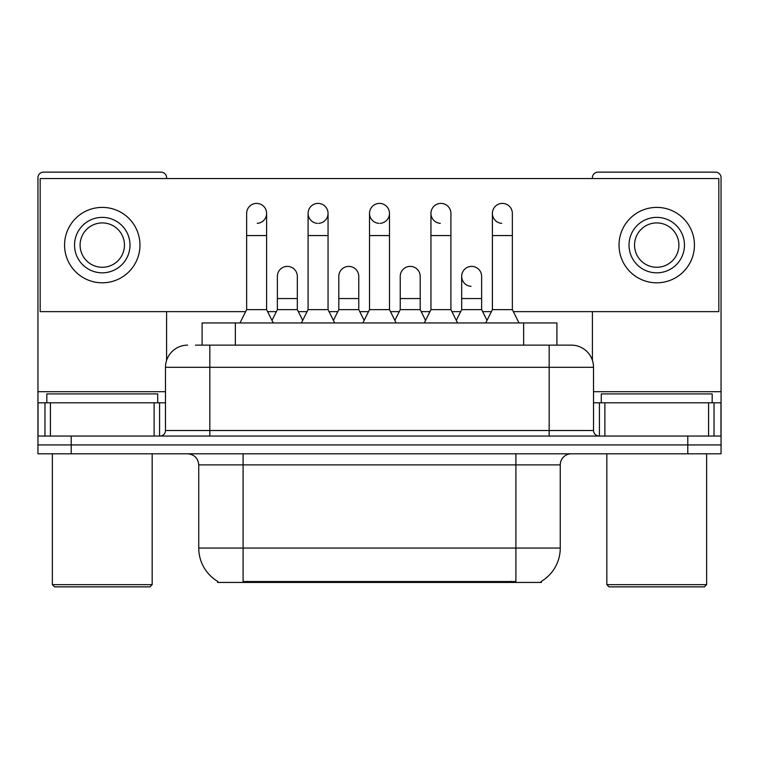 <?xml version="1.0" encoding="UTF-8"?>
<svg xmlns="http://www.w3.org/2000/svg" width="759" height="759" viewBox="0 0 759 759"><rect width="100%" height="100%" fill="white"/><g stroke="black" fill="none" stroke-linecap="round" stroke-linejoin="round"><path stroke-width="1.14" d="M202.093 345.127L202.093 322.945L556.907 322.945L556.907 345.127M541.404 581.347L541.404 582.438L217.596 582.438L217.596 581.347M217.928 581.536A38.813 38.813 0 0 1 198.744 548.055L243.098 548.055L243.098 581.536L515.902 581.536L515.902 548.055L560.256 548.055L560.256 464.887A11.091 11.091 0 0 1 571.347 453.797M198.744 548.055L198.744 464.887C198.09 458.151 194.389 454.461 187.653 453.797M541.072 581.536A38.813 38.813 0 0 0 560.256 548.055M71.213 453.797L721.05 453.797L721.05 444.926L37.95 444.926L37.95 453.797L71.213 453.797L71.213 444.926L37.95 444.926L37.95 402.792L50.426 402.792L50.426 436.055M195.926 345.127L571.347 345.127A22.182 22.182 0 0 1 593.519 367.299L593.519 430.514C593.823 433.844 595.673 435.694 599.069 436.055M195.424 345.127L209.835 345.127L209.835 367.299L165.481 367.299L165.481 430.514A5.541 5.541 0 0 1 159.931 436.055M187.653 345.127A22.182 22.182 0 0 0 165.481 367.299M687.787 453.797L687.787 444.926L721.05 444.926L721.05 402.792L721.05 436.055L37.95 436.055M687.787 436.055L687.787 444.926L71.213 444.926L71.213 436.055M571.005 345.127L563.576 345.127M239.996 322.945L246.647 309.634L266.608 309.634L273.268 322.945M266.608 309.634L266.608 213.383A9.981 9.981 0 0 0 256.627 203.403A9.981 9.981 0 0 1 257.254 203.421M246.647 309.634L246.647 235.565L266.608 235.565M246.647 235.565L246.647 213.383A9.981 9.981 0 0 1 256.627 203.403M271.988 320.393L277.367 309.634L297.329 309.634L302.708 320.393M297.329 309.634L297.329 276.371A9.981 9.981 0 0 0 287.974 266.409A9.981 9.981 0 0 1 297.329 276.371M277.367 309.634L277.367 298.553L297.329 298.553M277.367 298.553L277.367 276.371A9.981 9.981 0 0 1 287.974 266.409M301.427 322.945L308.088 309.634L328.049 309.634L334.7 322.945M328.049 309.634L328.049 213.383A9.981 9.981 0 0 0 318.068 203.403A9.981 9.981 0 0 0 308.088 213.07A9.981 9.981 0 0 0 317.442 223.345M308.088 309.634L308.088 235.565L328.049 235.565M308.088 235.565L308.088 213.383A9.981 9.981 0 0 1 318.695 203.421M362.868 322.945L369.519 309.634L389.481 309.634L396.132 322.945M389.481 309.634L389.481 213.383A9.981 9.981 0 0 0 379.5 203.403A9.981 9.981 0 0 0 369.529 213.07A9.981 9.981 0 0 0 378.874 223.345M369.519 309.634L369.519 235.565L389.481 235.565M369.519 235.565L369.519 213.383A9.981 9.981 0 0 1 380.126 203.421M424.3 322.945L430.951 309.634L450.912 309.634L457.573 322.945M450.912 309.634L450.912 213.383A9.981 9.981 0 0 0 440.932 203.403A9.981 9.981 0 0 0 430.96 213.07A9.981 9.981 0 0 0 440.305 223.345M430.951 309.634L430.951 235.565L450.912 235.565M430.951 235.565L430.951 213.383A9.981 9.981 0 0 1 441.558 203.421M485.732 322.945L492.392 309.634L512.353 309.634L519.004 322.945M512.353 309.634L512.353 213.383A9.981 9.981 0 0 0 502.373 203.403A9.981 9.981 0 0 0 492.392 213.07A9.981 9.981 0 0 0 501.746 223.345M492.392 309.634L492.392 235.565L512.353 235.565M492.392 235.565L492.392 213.383A9.981 9.981 0 0 1 502.999 203.421M333.429 320.393L338.799 309.634L358.76 309.634L364.14 320.393M358.76 309.634L358.76 276.371A9.981 9.981 0 0 0 349.406 266.409A9.981 9.981 0 0 1 358.76 276.371M338.799 309.634L338.799 298.553L358.76 298.553M338.799 298.553L338.799 276.371A9.981 9.981 0 0 1 349.406 266.409M394.86 320.393L400.24 309.634L420.201 309.634L425.571 320.393M420.201 309.634L420.201 276.371A9.981 9.981 0 0 0 410.847 266.409A9.981 9.981 0 0 1 420.201 276.371M400.24 309.634L400.24 298.553L420.201 298.553M400.24 298.553L400.24 276.371A9.981 9.981 0 0 1 410.847 266.409M456.292 320.393L461.671 309.634L481.633 309.634L487.012 320.393M481.633 309.634L481.633 276.371A9.981 9.981 0 0 0 472.278 266.409A9.981 9.981 0 0 1 481.633 276.371M461.671 309.634L461.671 298.553L481.633 298.553M461.671 298.553L461.671 276.371A9.981 9.981 0 0 1 472.278 266.409M154.115 436.055L154.115 402.792L50.426 402.792M166.582 178.564L166.582 177.672A5.541 5.541 0 0 0 161.041 172.132L43.491 172.132A5.541 5.541 0 0 0 37.95 177.672L37.95 402.792M166.582 311.636L166.582 360.373M154.115 402.792L165.481 402.792M708.574 436.055L708.574 402.792L604.885 402.792L604.885 436.055M708.574 402.792L721.05 402.792L721.05 177.672A5.541 5.541 0 0 0 715.509 172.132L597.959 172.132A5.541 5.541 0 0 0 592.418 177.672L592.418 178.564M592.418 311.636L592.418 360.373M593.519 402.792L604.885 402.792M157.711 402.792L157.711 393.912L46.821 393.912L46.821 402.792M52.362 453.797L52.362 584.648L152.17 584.648L152.17 453.797M152.17 584.648L149.95 586.868L54.582 586.868L52.362 584.648M712.179 402.792L712.179 393.912L601.289 393.912L601.289 402.792M606.83 453.797L606.83 584.648L706.638 584.648L706.638 453.797M706.638 584.648L704.418 586.868L609.05 586.868L606.83 584.648M471.652 266.39A9.981 9.981 0 0 0 461.681 276.058A9.981 9.981 0 0 0 471.026 286.333M380.126 223.345A9.981 9.981 0 0 0 389.481 213.383M513.35 311.636L718.83 311.636L718.83 178.564L40.17 178.564L40.17 311.636L245.65 311.636M267.604 311.636L276.371 311.636M298.325 311.636L307.091 311.636M329.045 311.636L337.802 311.636M359.757 311.636L368.523 311.636M390.477 311.636L399.243 311.636M421.198 311.636L429.955 311.636M451.909 311.636L460.675 311.636M482.629 311.636L491.396 311.636M257.254 223.345A9.981 9.981 0 0 0 266.608 213.383M318.695 223.345A9.981 9.981 0 0 0 328.049 213.383M102.266 217.378A27.722 27.722 0 0 0 74.543 245.1A27.722 27.722 0 0 0 102.266 272.823A27.722 27.722 0 0 0 129.988 245.1A27.722 27.722 0 0 0 102.266 217.378M102.266 222.918A22.182 22.182 0 0 0 80.093 245.1A22.182 22.182 0 0 0 102.266 267.272A22.182 22.182 0 0 0 124.448 245.1A22.182 22.182 0 0 0 102.266 222.918M102.266 282.803A37.703 37.703 0 0 0 139.969 245.1A37.703 37.703 0 0 0 102.266 207.397A37.703 37.703 0 0 0 64.562 245.1A37.703 37.703 0 0 0 102.266 282.803M656.734 217.378A27.722 27.722 0 0 0 629.012 245.1A27.722 27.722 0 0 0 656.734 272.823A27.722 27.722 0 0 0 684.457 245.1A27.722 27.722 0 0 0 656.734 217.378M656.734 222.918A22.182 22.182 0 0 0 634.552 245.1A22.182 22.182 0 0 0 656.734 267.272A22.182 22.182 0 0 0 678.907 245.1A22.182 22.182 0 0 0 656.734 222.918M656.734 282.803A37.703 37.703 0 0 0 694.438 245.1A37.703 37.703 0 0 0 656.734 207.397A37.703 37.703 0 0 0 619.031 245.1A37.703 37.703 0 0 0 656.734 282.803M511.462 582.438L511.462 581.347M247.538 582.438L247.538 581.347M235.356 345.127L235.356 322.945M523.644 345.127L523.644 322.945M515.902 453.797L515.902 464.887L198.744 464.887M560.256 464.887L515.902 464.887L515.902 548.055L243.098 548.055L243.098 453.797M209.835 436.055L209.835 430.514L593.519 430.514M165.481 430.514L209.835 430.514L209.835 367.299L549.165 367.299L549.165 436.055M593.519 367.299L549.165 367.299L549.165 345.127M165.481 391.701L37.95 391.701M159.57 402.792L159.57 436.055M38.035 402.792L38.035 436.055M44.961 436.055L44.961 402.792M721.05 391.701L593.519 391.701M720.965 436.055L720.965 402.792M714.039 402.792L714.039 436.055M599.43 436.055L599.43 402.792"/></g></svg>
